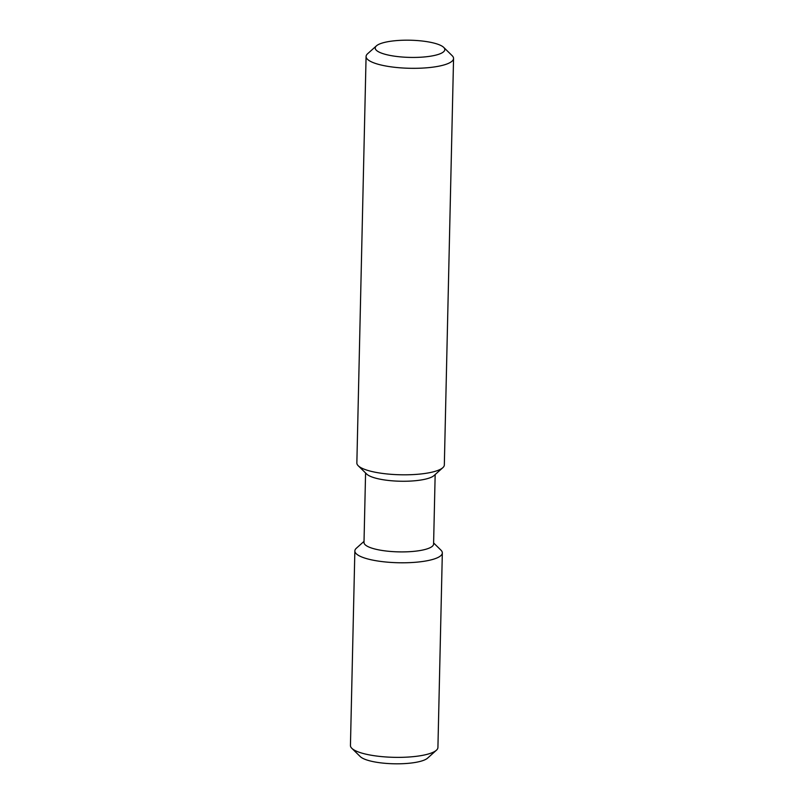 <?xml version="1.0" encoding="UTF-8"?>
<svg xmlns="http://www.w3.org/2000/svg" width="804" height="804" viewBox="0 0 804 804"><rect width="100%" height="100%" fill="white"/><g stroke="black" fill="none" stroke-linecap="round" stroke-linejoin="round"><path stroke-width="1.21" d="M439.366 44.823A34.803 8.593 1.3 0 0 404.754 40.2A34.803 8.593 1.3 0 0 376.423 45.858A34.803 8.593 1.3 0 0 380.664 52.803A34.803 8.593 1.3 0 0 423.869 56.994A34.803 8.593 1.3 0 0 443.707 47.386A34.803 8.593 1.3 0 0 439.366 44.823M376.423 45.858L367.589 53.767A43.748 10.804 1.3 0 0 366.081 56.491A43.748 10.804 1.3 0 0 372.925 62.501A43.748 10.804 1.3 0 0 421.929 68.119A43.748 10.804 1.3 0 0 453.556 58.471A43.748 10.804 1.3 0 0 452.17 55.687L443.707 47.386M366.081 56.491L356.855 462.973A43.748 10.804 1.3 0 0 358.242 465.767A43.748 10.804 1.3 0 0 363.699 468.993A43.748 10.804 1.3 0 0 407.206 474.792A43.748 10.804 1.3 0 0 442.823 467.687A43.748 10.804 1.3 0 0 444.331 464.963L453.556 58.471M358.242 465.767L366.704 474.069A34.803 8.593 1.3 0 0 371.046 476.631A34.803 8.593 1.3 0 0 405.658 481.244A34.803 8.593 1.3 0 0 433.989 475.596L442.823 467.687M365.579 472.963L364.001 542.489A34.803 8.593 1.3 0 0 369.438 547.263A34.803 8.593 1.3 0 0 408.432 551.745A34.803 8.593 1.3 0 0 433.587 544.067L435.165 474.541M364.021 541.373L356.363 548.227A43.748 10.804 1.3 0 0 354.855 550.951A43.748 10.804 1.3 0 0 361.699 556.961A43.748 10.804 1.3 0 0 410.713 562.589A43.748 10.804 1.3 0 0 442.331 552.931A43.748 10.804 1.3 0 0 440.954 550.147L433.617 542.951M354.855 550.951L350.443 745.529A43.748 10.804 1.3 0 0 351.83 748.313A43.748 10.804 1.3 0 0 357.288 751.539A43.748 10.804 1.3 0 0 400.794 757.348A43.748 10.804 1.3 0 0 436.411 750.232A43.748 10.804 1.3 0 0 437.919 747.509L442.331 552.931M351.83 748.313L360.292 756.614A34.803 8.593 1.3 0 0 364.634 759.177A34.803 8.593 1.3 0 0 399.246 763.8A34.803 8.593 1.3 0 0 427.577 758.142L436.411 750.232"/></g></svg>
